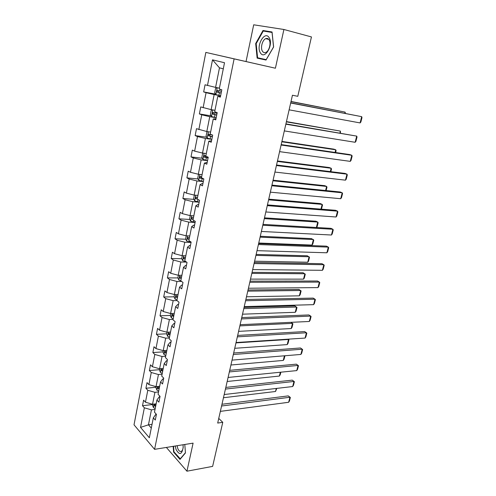 <?xml version="1.0" encoding="UTF-8"?>
<svg xmlns="http://www.w3.org/2000/svg" width="496" height="496" viewBox="0 0 496 496"><rect width="100%" height="100%" fill="white"/><g stroke="black" fill="none" stroke-linecap="round" stroke-linejoin="round"><path stroke-width="0.74" d="M205.84 52.409L134.019 424.818L154.585 449.339L234.112 58.875L205.84 52.409L275.404 68.225L283.91 29.487L253.692 24.8L246.047 61.51M166.383 447.442L186.942 471.2L212.629 466.383L222.766 422.325L218.748 418.419M283.91 29.487L311.451 36.933L297.786 96.311L292.448 95.238L217.688 423.057L222.766 422.325M155.025 409.411L151.423 409.857L148.447 424.824L140.529 427.378L144.361 407.805L142.507 405.728L152.65 404.525M152.036 424.328L148.447 424.824L151.286 428.085M151.423 409.857L144.361 407.805M158.528 391.939L154.913 392.324L152.539 404.265L145.458 402.219L143.592 400.16L142.507 405.728M145.458 402.219L147.796 390.284L145.911 388.269L156.097 387.227M162.08 374.207L158.453 374.536L156.042 386.651L148.905 384.611L147.014 382.614L145.911 388.269M148.905 384.611L151.274 372.496L149.364 370.549L159.588 369.675M165.689 356.215L162.043 356.481L159.6 368.776L152.402 366.742L150.48 364.814L149.364 370.549M152.402 366.742L154.814 354.448L152.867 352.569L163.134 351.862M169.353 337.95L165.695 338.154L163.209 350.635L155.955 348.607L154.002 346.747L152.867 352.569M155.955 348.607L158.398 336.127L156.426 334.323L166.73 333.783M173.067 319.405L169.396 319.548L166.873 332.221L159.557 330.2L157.579 328.414L156.426 334.323M159.557 330.2L162.043 317.533L160.034 315.797L170.382 315.437M176.998 300.582L173.154 300.657L170.593 313.522L163.221 311.513L161.206 309.795L160.034 315.797M163.221 311.513L165.738 298.648L163.699 296.986L174.09 296.813M181.654 281.468L176.967 281.48L174.369 294.543L166.935 292.535L164.889 290.898L163.699 296.986M166.935 292.535L169.496 279.477L167.419 277.896L177.878 277.909M186.558 262.099L180.842 262L178.207 275.268L170.711 273.271L168.628 271.715L167.419 277.896M170.711 273.271L173.302 260.009L171.201 258.503L181.778 258.72M191.065 242.445L184.779 242.215L182.1 255.694L174.542 253.704L172.422 252.228L171.201 258.503M174.542 253.704L177.177 240.238L175.038 238.818L185.74 239.239M195.083 222.475L188.778 222.121L186.056 235.811L178.43 233.833L176.278 232.438L175.038 238.818M178.43 233.833L181.108 220.15L178.932 218.817L189.776 219.455M199.169 202.194L192.839 201.705L190.073 215.611L182.385 213.646L180.197 212.344L178.932 218.817M182.385 213.646L185.107 199.752L182.894 198.505L193.88 199.373M203.323 181.586L196.968 180.966L194.153 195.095L186.403 193.142L184.177 191.921L182.894 198.505M186.403 193.142L189.168 179.019L186.918 177.866L198.059 178.975M207.539 160.648L201.159 159.892L198.301 174.245L190.483 172.304L188.22 171.182L186.918 177.866M190.483 172.304L193.291 157.957L191.003 156.897L202.312 158.261M211.829 139.37L205.418 138.471L202.517 153.059L194.624 151.131L192.324 150.102L191.003 156.897M194.624 151.131L197.482 136.549L195.151 135.588L206.652 137.218M212.356 109.852L211.178 110.465L210.347 114.65L211.507 116.56L216.188 117.726L209.752 116.703L206.801 131.533L196.497 128.687L195.151 135.588M198.84 129.617L201.742 114.793L199.373 113.931L211.079 115.853M220.608 95.771L214.154 94.569L211.153 109.647L200.744 106.919L199.373 113.931M203.124 107.744L206.076 92.678L203.664 91.921L215.593 94.147M223.293 68.814L219.474 67.847L215.58 87.401L205.053 84.791L203.664 91.921M207.477 85.51L212.505 59.836L224.514 62.732L219.244 89.013L221.817 89.776L220.336 97.148L217.775 96.348L214.687 111.761L217.211 112.635L215.754 119.883L213.243 118.972L210.205 134.131L212.685 135.117L211.246 142.24L208.785 141.217L205.797 156.128L208.233 157.213L206.82 164.219L204.395 163.097L201.457 177.76L203.856 178.951L202.467 185.845L200.08 184.624L197.191 199.045L199.547 200.334L198.183 207.117L195.839 205.797L192.994 219.988L195.306 221.371L193.967 228.042L191.661 226.629L188.864 240.591L191.14 242.067L189.819 248.626L187.556 247.126L184.797 260.871L187.035 262.434L185.733 268.888L183.514 267.301L180.798 280.829L182.999 282.472L181.716 288.833L179.533 287.159L176.861 300.471L179.025 302.2L177.766 308.456L175.615 306.702L172.986 319.815L175.113 321.619L173.873 327.782L171.759 325.946L169.167 338.855L171.263 340.74L170.041 346.803L167.958 344.894L165.41 357.604L167.468 359.569L166.265 365.54L164.219 363.556L161.708 376.073L163.736 378.107L162.552 383.985L160.537 381.932L158.063 394.264L160.059 396.36L158.887 402.157L156.91 400.036L154.473 412.176L156.432 414.346L155.285 420.056L153.332 417.861L149.339 437.776L140.529 427.378M156.91 400.036L159.21 396.868L159.972 396.781M156.141 403.843L152.539 404.265M154.913 392.324L147.796 390.284M160.537 381.932L162.818 378.932L163.581 378.857M159.662 386.285L156.042 386.651M158.453 374.536L151.274 372.496M164.219 363.556L166.482 360.722L167.251 360.66M163.234 368.472L159.6 368.776M162.043 356.481L154.814 354.448M167.958 344.894L170.196 342.24L170.971 342.19M166.854 350.387L163.209 350.635M165.695 338.154L158.398 336.127M171.759 325.946L173.972 323.466L174.747 323.435M170.537 332.035L166.873 332.221M169.396 319.548L162.043 317.533M175.615 306.702L177.804 304.414L178.585 304.389M174.27 313.404L170.593 313.522M173.154 300.657L165.738 298.648M179.533 287.159L181.697 285.057L182.478 285.051M178.064 294.488L174.369 294.543M176.967 281.48L169.496 279.477M183.514 267.301L185.653 265.397L186.434 265.41M181.914 275.28L178.207 275.268M180.842 262L173.302 260.009M187.556 247.126L189.67 245.427L190.458 245.458M185.82 255.781L182.1 255.694M184.779 242.215L177.177 240.238M191.661 226.629L193.75 225.141L194.537 225.184M189.788 235.972L186.056 235.811M188.778 222.121L181.108 220.15M195.839 205.797L197.898 204.526L198.691 204.588M193.824 215.847L190.073 215.611M192.839 201.705L185.107 199.752M200.08 184.624L202.108 183.582L202.907 183.656M197.923 195.405L194.153 195.095M196.968 180.966L189.168 179.019M204.395 163.097L207.192 162.384M202.083 174.642L198.301 174.245M201.159 159.892L193.291 157.957M208.785 141.217L211.544 140.765M206.311 153.537L202.517 153.059M205.418 138.471L197.482 136.549M213.243 118.972L215.971 118.786M210.614 132.097L206.801 131.533M209.752 116.703L201.742 114.793M217.775 96.348L220.472 96.441M214.979 110.298L211.153 109.647M214.154 94.569L206.076 92.678M186.942 471.2L193.099 443.139L154.585 449.339M275.404 68.225L234.112 58.875M219.424 88.139L215.58 87.401M153.332 417.861L155.657 414.538L156.414 414.445M219.474 67.847L212.505 59.836M173.507 315.332L173.885 315.313M169.775 333.622L170.221 333.603M266.011 60.047L273.618 46.965L272.056 31.986L262.992 30.504L255.676 43.549L257.139 58.119L266.011 60.047M173.166 446.35L173.6 452.104L179.974 459.42L185.454 452.929L184.797 444.478M272.106 32.463L262.992 30.504M261.745 58.745L261.783 59.129M256.172 43.673L255.676 43.549M174.102 452.023L173.6 452.104M290.675 103.013L361.696 116.665L290.718 102.833M289.118 109.833L360.09 122.927L361.696 116.665L361.981 117.651L360.865 122.028L360.09 122.927M217.006 87.674L215.555 88.493L214.706 92.746L215.884 94.612L220.615 95.759M290.991 101.63L345.129 112.121L291.028 101.463M221.501 91.345L217.174 90.415L217.124 92.113L221.154 93.056M221.173 92.963L218.817 92.436L218.308 91.202M344.85 113.249L345.129 112.121L345.39 113.355M285.845 124.186L356.723 136.115L285.913 123.882M284.313 130.901L355.142 142.284L356.723 136.115L357.021 137.039L355.917 141.354L355.142 142.284M281.096 145.03L351.819 155.279L349.761 154.578L281.189 144.609M279.583 151.64L350.263 161.367L351.819 155.279L352.129 156.153L351.038 160.4L350.263 161.367M286.378 121.861L340.405 131.099L286.44 121.588M217.062 113.392L212.759 112.449L212.722 114.123L216.721 115.072M216.752 114.929L214.408 114.402L213.881 113.255M339.934 132.99L340.405 131.099L340.473 133.083M207.737 131.669L206.875 132.085L206.057 136.202L207.198 138.148L211.835 139.345M281.833 141.794L335.742 149.804L333.789 149.141L281.92 141.41M212.462 135.024L208.413 134.131L208.394 135.774L212.356 136.729M212.4 136.53L210.075 136.016L209.535 134.937M335.085 152.446L335.742 149.804L336.09 150.666L335.625 152.526M269.105 37.603C264.678 30.225 255.744 46.171 260.406 52.843C264.622 60.456 273.935 44.454 269.105 37.603M269.055 39.742C268.181 38.465 267.077 38.105 265.744 38.645C262.316 39.934 260.22 48.075 262.465 51.262C263.339 52.576 264.461 52.948 265.831 52.384C269.229 51.1 271.343 42.898 269.055 39.742M266.203 59.712L257.585 57.772L256.172 43.654L263.264 31.019L272.044 32.463L273.556 46.965L266.191 59.638L257.585 57.772M265.744 38.645L268.838 39.438M175.249 446.016L176.012 449.388C179.453 455.477 181.846 454.789 183.198 447.324L183.036 444.763L183.198 447.324M177.128 445.712L177.711 448.316C178.808 451.025 180.091 451.992 181.573 451.205C182.547 450.424 183.074 448.936 183.154 446.747M180.408 458.912L173.972 451.868L173.55 446.288M185.436 452.693L180.153 458.955M276.415 165.546L346.983 174.177L344.962 173.42L276.539 165.013M274.927 172.056L345.452 180.172L346.983 174.177L347.305 174.989L346.233 179.18L345.452 180.172M203.137 153.14L202.641 153.363L201.835 157.412L202.926 159.346L207.545 160.611M277.351 161.429L331.148 168.249L329.226 167.53L277.462 160.946M205.852 155.849L204.135 155.459L204.135 157.077L208.066 158.038M208.115 157.796L205.809 157.282L205.263 156.265M330.305 171.616L331.148 168.249L331.502 169.062L330.844 171.684M271.808 185.752L342.221 192.801L340.225 191.989L271.957 185.107M270.345 192.163L340.709 198.716L342.221 192.801L342.556 193.558L341.496 197.687L340.709 198.716M198.536 174.27L197.681 178.287L198.784 180.302L203.329 181.542M272.943 180.78L326.616 186.44L324.719 185.671L273.073 180.191M201.643 176.855L199.931 176.446L199.944 178.045L203.844 179.013M202.988 178.523L201.612 178.213L201.066 177.246M325.599 190.514L326.616 186.44L326.976 187.197L326.139 190.569M267.27 205.648L337.528 211.16L335.563 210.298L267.443 204.898M265.831 211.959L336.034 216.994L337.528 211.16L337.869 211.866L336.827 215.94L336.034 216.994M194.333 195.108L193.595 198.828L194.674 200.88L199.181 202.145M268.59 199.845L322.146 204.383L320.273 203.558L268.751 199.156M197.495 197.532L195.79 197.104L195.821 198.679L197.402 199.163M320.962 209.138L322.146 204.383L322.518 205.09L321.439 209.176M262.799 225.246L332.897 229.264L330.956 228.346L262.998 224.384M261.386 231.458L331.427 235.017L332.897 229.264L333.244 229.921L332.221 233.932L331.427 235.017M190.247 215.624L189.565 219.052L190.631 221.135L195.095 222.419M264.306 218.631L317.738 222.078L315.896 221.204L264.486 217.849M193.415 217.88L191.716 217.44L191.76 218.99L193.105 219.43M316.386 227.497L317.738 222.078L318.116 222.735L317.136 226.66L316.485 227.503M258.397 244.54L328.327 247.12L326.418 246.146L258.621 243.586M257.002 250.666L326.883 252.786L328.327 247.12L328.693 247.721L327.676 251.677L326.883 252.786M186.229 235.817L185.603 238.967L186.651 241.075L191.078 242.383M260.084 237.15L313.385 239.531L312.009 245.08L258.745 243.028M312.009 245.08L312.809 244.013L313.776 240.138L311.569 238.613L260.288 236.27M189.404 237.913L187.705 237.454L187.767 238.985L189.094 239.438M254.064 263.556L323.826 264.721L321.947 263.705L254.305 262.496M252.687 269.588L322.4 270.314L323.826 264.721L324.198 265.273L323.2 269.179L322.4 270.314M182.274 255.694L181.703 258.571L182.733 260.71L186.211 261.857M255.924 255.403L309.095 256.754L307.737 262.223L254.603 261.2M307.737 262.223L308.543 261.132L309.492 257.312L307.309 255.781L256.147 254.436M185.448 257.635L183.762 257.164L183.83 258.676L185.144 259.135M249.792 282.286L319.387 282.088L317.533 281.021L250.058 281.133M248.44 288.232L317.973 287.599L319.387 282.088L319.765 282.59L318.779 286.44L317.973 287.599M178.38 275.268L177.859 277.878L178.876 280.048L180.91 280.91M251.819 273.401L304.866 273.742L303.521 279.136L250.517 279.112M303.521 279.136L304.327 278.02L305.269 274.251L303.099 272.726L252.061 272.341M181.555 277.053L179.874 276.57L179.955 278.058L181.257 278.535M245.582 300.737L315.003 299.212L313.174 298.102L245.867 299.491M244.249 306.596L313.615 304.649L315.003 299.212L315.394 299.671L314.421 303.471L313.615 304.649M174.542 294.537L174.077 296.887L175.069 299.088L176.967 299.944M247.771 291.14L300.688 290.501L299.361 295.827L246.487 296.775M299.361 295.827L300.173 294.692L301.103 290.972L298.945 289.447L248.037 289.999M177.723 296.18L176.049 295.678L176.136 297.154L177.432 297.637M241.44 318.922L310.688 316.107L308.884 314.948L241.744 317.589M240.12 324.694L309.312 321.476L310.688 316.107L311.079 316.516L310.124 320.267L309.312 321.476M170.767 313.522L170.345 315.617L171.331 317.843L173.203 318.723M243.784 308.636L296.565 307.043L295.256 312.3L242.519 314.191M295.256 312.3L296.075 311.141L296.986 307.464L294.853 305.939L244.063 307.408M173.947 315.016L172.279 314.501L172.379 315.952L173.662 316.448M237.348 336.846L306.423 332.773L304.643 331.57L237.677 335.42M236.053 342.531L305.071 338.067L306.423 332.773L306.826 333.138L305.877 336.84L305.071 338.067M167.047 332.215L166.675 334.068L167.642 336.319L169.496 337.224M239.853 325.884L292.504 323.367L291.208 328.55L238.601 331.359M291.208 328.55L292.026 327.372L292.925 323.745L290.96 322.326M170.227 333.566L168.572 333.039L168.677 334.478L169.942 334.986M233.325 354.51L302.219 349.215L300.464 347.975L233.666 353.003M232.041 360.115L300.88 354.442L302.219 349.215L302.628 349.537L301.692 353.189L300.88 354.442M163.382 350.622L163.06 352.247L164.009 354.516L165.844 355.446M235.972 342.897L288.486 339.475L287.209 344.596L234.738 348.297M287.209 344.596L288.027 343.393L288.92 339.816L288.052 339.171M166.563 351.844L164.914 351.304L165.032 352.724L166.284 353.239M229.35 371.919L298.065 365.44L296.341 364.157L229.716 370.332M228.092 377.45L296.751 370.599L298.065 365.44L298.487 365.719L297.563 369.322L296.751 370.599M296.341 364.157L298.487 365.719M159.768 368.764L159.495 370.152L160.431 372.453L162.242 373.401M284.419 355.799L283.266 360.431L230.931 365M162.955 369.855L161.312 369.297L161.436 370.704L162.682 371.231M284.946 355.756L284.084 359.209L283.266 360.431M225.438 389.081L293.973 381.455L292.268 380.128L225.816 387.419M224.198 394.531L292.671 386.539L293.973 381.455L294.401 381.691L293.489 385.249L292.671 386.539M292.268 380.128L294.401 381.691M156.215 386.638L155.98 387.804L156.903 390.123L158.701 391.096M280.327 372.236L279.372 376.061L227.174 381.48M159.402 387.599L157.765 387.023L157.895 388.418L159.129 388.951M280.848 372.186L280.197 374.821L279.372 376.061M221.582 406.007L289.931 397.253L288.25 395.889L221.979 404.265M220.354 411.376L288.647 402.275L289.931 397.253L290.365 397.451L289.466 400.96L288.647 402.275M288.25 395.889L290.365 397.451M152.706 404.246L152.52 405.195L153.425 407.538L155.205 408.53M276.284 388.455L275.528 391.493L223.467 397.736M155.893 405.083L154.275 404.5L154.405 405.877L155.626 406.422M276.811 388.393L275.528 391.493M217.223 87.718L215.859 94.569M219.43 92.671L218.891 95.375M220.112 89.268L219.771 90.96M218.817 92.436L217.124 92.113M212.79 109.926L211.476 116.51M215.01 114.694L214.477 117.354M215.537 112.059L215.345 113.014M214.408 114.402L212.722 114.123M208.432 131.775L207.167 138.099M210.657 136.357L210.137 138.973M210.075 136.016L208.394 135.774M204.141 153.264L202.926 159.346M206.379 157.678L205.865 160.251M205.809 157.282L204.135 157.077M199.919 174.418L198.753 180.253M202.17 178.653L201.661 181.189M201.612 178.213L199.944 178.045M195.765 195.232L194.649 200.83M197.985 199.479L197.52 201.798M197.241 198.791L195.821 198.679M191.679 215.717L190.607 221.08M193.775 220.453L193.446 222.078M193.18 219.077L191.76 218.99M187.649 235.879L186.626 241.025M189.633 241.087L189.441 242.048M189.174 239.041L187.767 238.985M183.687 255.731L182.708 260.66M185.554 261.398L185.492 261.708M185.237 258.701L183.83 258.676M179.788 275.274L178.845 279.992M181.356 278.064L179.955 278.058M175.95 294.519L175.045 299.032M177.531 297.129L176.136 297.154M172.162 313.472L171.306 317.787M173.767 315.909L172.379 315.952M168.435 332.14L167.617 336.263M170.06 334.403L168.677 334.478M164.771 350.529L163.984 354.46M166.408 352.631L165.032 352.724M161.15 368.646L160.406 372.391M162.812 370.586L161.436 370.704M157.592 386.496L156.879 390.067M159.266 388.275L157.895 388.418M154.076 404.085L153.4 407.476M155.769 405.716L154.405 405.877M218.544 90.675L217.174 90.415M213.615 112.598L212.759 112.449M209.07 134.224L208.413 134.131M204.693 155.527L204.135 155.459M200.421 176.495L199.931 176.446M196.236 197.141L195.79 197.104M192.132 217.465L191.716 217.44M188.096 237.472L187.705 237.454M184.134 257.17L183.762 257.164M180.228 276.57L179.874 276.57M176.384 295.672L176.049 295.678M172.596 314.489L172.279 314.501"/></g></svg>
